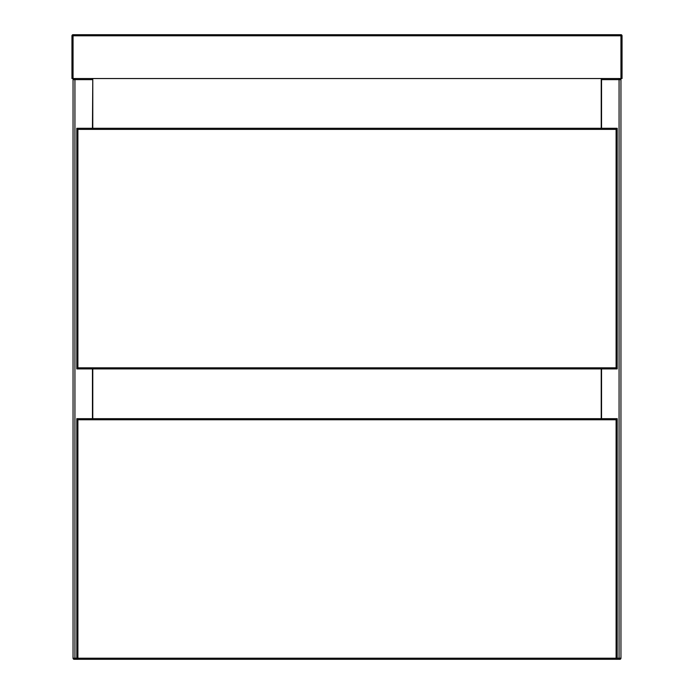 <?xml version="1.0" encoding="UTF-8"?>
<svg xmlns="http://www.w3.org/2000/svg" width="694" height="694" viewBox="0 0 694 694"><rect width="100%" height="100%" fill="white"/><g stroke="black" fill="none" stroke-linecap="round" stroke-linejoin="round"><path stroke-width="1.04" d="M73.052 78.535L71.959 78.535L71.959 35.793A1.093 1.093 0 0 1 73.052 34.7L620.948 34.7L620.948 35.793L622.041 35.793L622.041 78.535L620.948 78.535L620.948 35.793L73.052 35.793L73.052 78.535L620.948 78.535M622.041 35.793A1.093 1.093 0 0 0 620.948 34.7A1.093 1.093 0 0 1 622.041 35.793M617.209 659.3L616.107 658.207L616.107 419.775L77.893 419.775L77.893 658.207L76.791 659.3L76.791 418.682L617.209 418.682L617.209 659.3L619.855 659.3L74.145 659.3A1.093 0.772 90 0 0 74.926 658.207L73.052 658.207L73.052 79.628A1.093 1.093 0 0 1 74.145 78.535A1.093 1.093 0 0 0 73.052 79.628L74.926 79.628L74.926 658.207L76.791 658.207M73.052 658.207A1.093 1.093 0 0 0 74.145 659.3A1.093 1.093 0 0 1 73.052 658.207M91.677 78.535A1.093 1.093 0 0 1 92.779 79.628A1.093 1.093 0 0 0 91.677 78.535A1.093 0.772 90 0 1 92.458 79.628L74.926 79.628A1.093 0.772 90 0 0 74.145 78.535M619.855 78.535A1.093 0.772 -90 0 0 619.074 79.628L620.948 79.628A1.093 1.093 0 0 0 619.855 78.535A1.093 1.093 0 0 1 620.948 79.628L620.948 658.207L619.074 658.207L619.074 79.628L601.542 79.628L601.542 128.295M602.323 78.535A1.093 1.093 0 0 0 601.221 79.628A1.093 1.093 0 0 1 602.323 78.535A1.093 0.772 -90 0 0 601.542 79.628L601.221 79.628M619.855 659.3A1.093 1.093 0 0 0 620.948 658.207A1.093 1.093 0 0 1 619.855 659.3A1.093 0.772 -90 0 1 619.074 658.207L617.209 658.207M92.779 78.535L92.779 128.295M601.221 128.295L601.221 78.535M92.779 368.913L92.779 418.682M601.221 418.682L601.221 368.913M616.107 419.775L617.209 418.682M77.893 419.775L76.791 418.682M617.209 368.913L76.791 368.913L77.893 367.82L616.107 367.82L616.107 129.388L617.209 128.295L617.209 368.913L616.107 367.82M616.107 129.388L77.893 129.388L76.791 128.295L617.209 128.295M71.959 35.793L73.052 35.793L73.052 34.7A1.093 1.093 0 0 0 71.959 35.793M92.458 418.682L92.458 368.913M92.458 128.295L92.779 79.628M601.542 368.913L601.542 418.682M77.893 658.207L616.107 658.207M77.893 129.388L77.893 367.82M76.791 368.913L76.791 128.295"/></g></svg>
